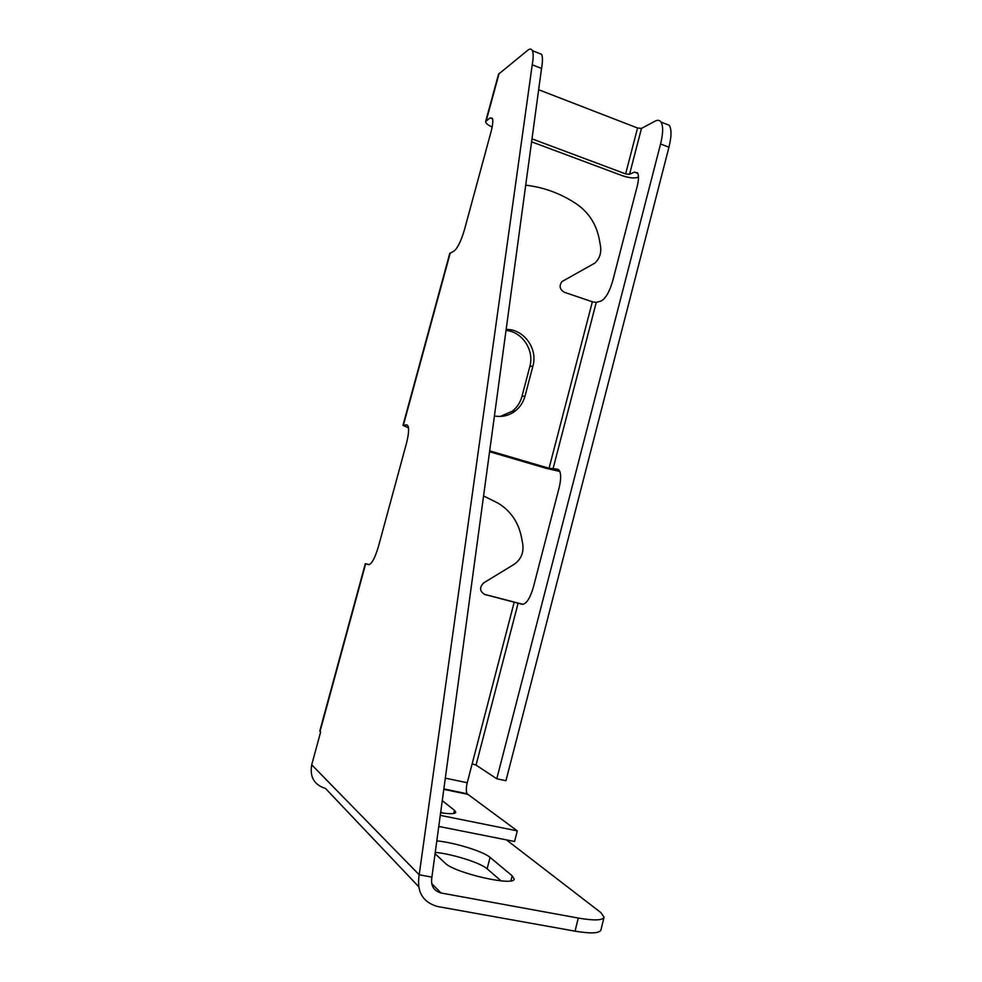 <?xml version="1.0" encoding="UTF-8"?>
<svg xmlns="http://www.w3.org/2000/svg" width="982" height="982" viewBox="0 0 982 982"><rect width="100%" height="100%" fill="white"/><g stroke="black" fill="none" stroke-linecap="round" stroke-linejoin="round"><path stroke-width="1.47" d="M665.072 123.658L669.294 125.303C671.663 129.293 671.541 136.596 668.951 147.214L505.951 780.715L496.782 778.763L476.049 765.101L472.158 763.836L467.236 782.752C466.057 787.773 466.008 791.431 467.088 793.751L517.281 830.858L440.267 815.342M638.484 177.005L637.649 177.386C634.053 178.491 628.848 177.902 622.048 175.594L531.593 141.813M559.838 471.458L545.845 468.23L489.576 451.72M484.126 594.27L523.001 604.347M525.714 185.181C544.2 187.329 561.299 193.7 576.986 204.293C588.819 212.689 596.209 224.154 599.155 238.687L600.468 245.844C601.524 252.779 599.683 258.524 594.945 263.053L561.999 281.552C558.893 285.909 559.666 289.481 564.306 292.268L592.355 301.781L596.27 302.395L600.837 301.143C605.415 298.884 609.343 292.243 612.621 281.22L637.208 186.261C638.803 179.755 638.901 175.287 637.502 172.82L634.323 172.108L629.536 174.342L625.62 173.9L531.986 138.855M483.574 495.935L498.267 503.25C510.615 510.935 518.312 522.129 521.368 536.823L522.743 544.053C523.922 552.805 520.951 559.642 513.832 564.54L483.66 582.891C479.191 587.531 479.621 591.422 484.948 594.552L522.178 604.274C526.278 604.212 529.998 598.529 533.361 587.224L559.126 487.735C561.078 479.633 561.152 473.901 559.359 470.513L557.236 469.163L549.048 468.267L489.687 450.836M538.652 89.73L637.563 128.016L641.479 128.409L655.19 121.093C657.694 119.779 659.634 120.111 661.009 122.063C663.316 126.04 663.169 133.343 660.567 143.986L496.782 778.763M494.412 415.963C502.133 417.325 509.13 415.632 515.378 410.893C520.153 407.064 523.357 402.117 525.026 396.041L532.931 366.004C538.075 348.635 523.652 328.798 506.147 329.461M408.5 427.857L402.964 425.366L406.597 424.875L408.07 426.065C409.126 429.33 408.561 435.161 406.401 443.533L378.451 546.495C374.94 558.242 371.65 564.294 368.594 564.662L365.316 563.693L319.788 730.976L320.635 732.007L311.711 764.806C309.637 777.02 314.228 784.888 325.484 788.436L418.553 886.537M517.281 830.858L514.568 841.5L438.77 826.427M442.354 813.01L440.758 811.709M440.623 812.765C449.977 814.115 455.034 813.98 455.795 812.372L454.482 810.334L442.268 800.625M500.341 416.429L512.358 411.2C517.097 407.395 520.3 402.473 521.945 396.446L529.826 366.581C534.552 350.39 522.326 331.671 506.012 330.406M365.316 563.693L369.269 564.65M492.154 127.022C487.723 125.009 485.55 123.18 485.66 121.51L490.055 117.926L492.387 118.319C493.234 120.639 492.792 125.144 491.025 131.846L464.388 229.96C460.975 241.4 457.452 248.471 453.819 251.196L449.744 253.454L402.976 425.329M604.016 917.409L600.923 929.929C599.621 933.391 590.992 933.796 575.022 931.157L437.493 906.509C422.555 902.102 416.454 891.533 419.191 874.778L532.232 64.787C533.447 57.938 533.508 53.224 532.416 50.671C531.458 48.695 529.875 48.584 527.653 50.34L498.537 74.202L485.685 121.4M501.102 880.879L487.133 868.812C480.726 862.908 452.628 854.033 435.247 852.351M506.442 839.88L600.861 912.597L604.077 917.163C602.825 920.465 594.22 920.772 578.288 918.06L441.004 892.982C433.565 890.772 430.521 885.482 431.896 877.147L541.536 68.445L532.232 64.787M311.711 764.806L419.191 874.778L431.896 877.147M541.536 68.445C542.727 61.596 542.764 56.882 541.622 54.329L538.283 53.003M438.745 826.611L440.599 826.795M435.063 853.726L445.03 863.031C454.04 872.9 514.691 886.807 514.126 878.964L512.174 875.797L490.079 857.372C483.451 851.455 453.93 842.36 436.806 840.887M476.049 765.101L518.128 603.132M552.952 469.101L596.27 302.395M629.536 174.342L641.479 128.409M472.158 763.836L514.224 602.101M625.62 173.9L637.563 128.016M549.048 468.267L592.355 301.781M445.312 778.137L467.236 782.752M443.79 789.344L467.567 794.291M320.034 731.467L365.66 563.803M403.381 425.181L450.272 252.902M486.25 120.688L499.151 73.269M557.236 469.163L558.39 469.506M407.432 425.12L406.597 424.875M578.288 918.06L575.022 931.157M441.004 892.982L431.663 883.518M490.079 857.372L487.133 868.812M512.174 875.797L510.898 880.829M660.567 143.986L668.951 147.214M492.583 118.871L490.055 117.926M634.323 172.108L637.821 173.421M529.826 366.581L532.931 366.004M521.945 396.446L525.026 396.041M454.482 810.334L453.659 813.501M467.088 793.751L443.852 788.914M541.622 54.329L532.416 50.671M661.009 122.063L669.294 125.303M512.358 411.2L515.378 410.893"/></g></svg>
